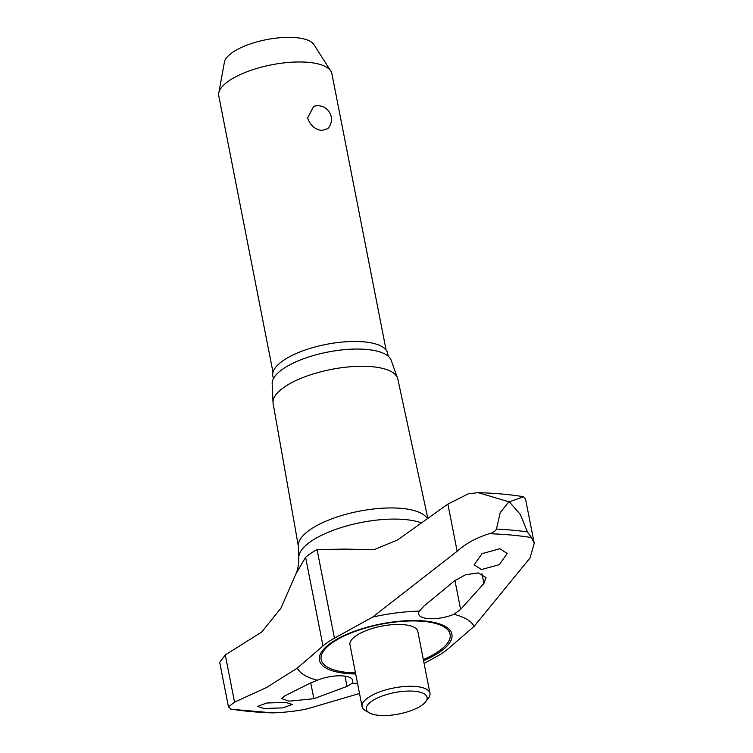 <?xml version="1.0" encoding="UTF-8"?>
<svg xmlns="http://www.w3.org/2000/svg" width="753" height="753" viewBox="0 0 753 753"><rect width="100%" height="100%" fill="white"/><g stroke="black" fill="none" stroke-linecap="round" stroke-linejoin="round"><path stroke-width="1.13" d="M419.412 611.125L423.958 606.071L454.577 580.798L465.74 574.68L478.315 572.92L486.033 577.636L483.897 583.481L460.61 609.412L453.955 614.288A23.051 8.132 -11.1 0 1 428.015 618.58A23.051 8.132 -11.1 0 1 418.64 614.043A23.051 8.132 -11.1 0 1 419.412 611.125A91.367 32.228 168.9 0 0 372.631 617.084L457.156 551.271C465.721 543.553 476.414 537.698 489.224 533.726C492.97 532.719 495.38 531.176 496.453 529.086L500.208 512.577L508.896 501.79L478.249 492.678L468.517 493.742L447.894 504.077L397.499 540.005L373.865 549.728L345.251 549.097L317.06 549.558A72.043 25.414 168.9 0 0 310.782 553.389A72.043 25.414 168.9 0 0 305.605 557.314L295.985 573.73L280.888 608.273L261.677 632.049L225.279 654.931L219.716 662.348L228.46 706.916L234.541 702.125L266.468 687.555L297.228 668.175A91.367 32.228 168.9 0 0 317.418 680.241A23.051 8.132 -11.1 0 1 343.359 675.949A23.051 8.132 -11.1 0 1 352.743 680.486A23.051 8.132 -11.1 0 1 351.962 683.404L347.011 686.397L313.85 698.709M427.478 518.732A66.245 23.371 168.9 0 0 401.556 508.388A66.245 23.371 168.9 0 0 333.419 518.243A66.245 23.371 168.9 0 0 298.348 545.614L298.762 557.86A68.194 24.049 168.9 0 1 311.394 541.115A68.194 24.049 168.9 0 1 405.01 519.542A68.194 24.049 168.9 0 1 421.576 522.949M369.346 712.856L365.487 710.644A34.582 12.199 -11.1 0 1 362.099 706.625L349.966 644.794A34.582 12.199 -11.1 0 1 356.291 635.617A34.582 12.199 -11.1 0 1 403.759 624.67A34.582 12.199 -11.1 0 1 417.83 631.475L429.963 693.315A34.582 12.199 -11.1 0 1 428.344 698.313L425.605 701.824A30.948 10.918 168.9 0 0 414.461 691.254A30.948 10.918 168.9 0 0 377.037 698.182A30.948 10.918 168.9 0 0 369.346 712.856A30.948 10.918 168.9 0 0 378.9 715.35A30.948 10.918 168.9 0 0 425.605 701.824M525.519 498.947L523.636 496.735L509.32 501.827L520.314 514.421L527.448 531.919L531.43 537.576L534.225 543.28L530.074 557.926L474.145 626.355L448.383 648.587A72.043 25.414 -11.1 0 1 436.928 656.352L424.099 663.44M427.864 518.45L397.81 379.051A63.534 22.411 168.9 0 0 397.518 378.044A63.534 22.411 168.9 0 0 371.991 366.692A63.534 22.411 168.9 0 0 306.546 376.18A63.534 22.411 168.9 0 0 273.01 402.469A63.534 22.411 168.9 0 0 273.123 403.514L298.367 546.207M397.518 378.044L391.184 360.301A60.729 21.423 168.9 0 0 366.786 349.448A60.729 21.423 168.9 0 0 304.231 358.522A60.729 21.423 168.9 0 0 272.172 383.654L273.01 402.469M310.744 682.839L313.85 698.718L289.048 701.175L281.763 698.633L284.53 696.036L310.358 683.056L317.418 680.241M481.468 569.541L474.174 564.825L482.014 553.653L499.898 548.749L507.193 553.493L499.361 564.656L481.468 569.541M285.472 702.361L292.249 704.45L282.883 707.876L264.162 708.498L257.394 706.427L266.741 703.02L285.472 702.361M362.099 706.625A34.582 12.199 -11.1 0 1 379.484 691.96A34.582 12.199 -11.1 0 1 415.891 686.51A34.582 12.199 -11.1 0 1 429.963 693.315M273.377 378.731L272.821 375.888A58.518 20.642 -11.1 0 1 302.235 351.077A58.518 20.642 -11.1 0 1 363.85 341.843A58.518 20.642 -11.1 0 1 387.654 353.355L388.209 356.207M386.101 350.023L331.885 73.69A57.633 20.331 168.9 0 0 330.812 71.064A57.633 20.331 168.9 0 0 308.438 62.358A57.633 20.331 168.9 0 0 251.229 70.208A57.633 20.331 168.9 0 0 218.775 93.043A57.633 20.331 168.9 0 0 218.784 95.885L272.991 372.217M321.813 130.514C314.792 129.422 310.067 125.224 307.657 117.92L313.606 106.418A13.61 13.61 0 0 1 327.8 128.622L321.813 130.514M218.775 93.043L224.413 62.17A46.055 16.246 -11.1 0 1 250.335 43.928A46.055 16.246 -11.1 0 1 296.061 37.65A46.055 16.246 -11.1 0 1 313.935 44.606L330.812 71.064M359.52 693.485L307.459 708.789C297.802 710.945 286.234 712.31 272.746 712.884L231.18 709.241L228.46 706.916M351.962 683.404A91.367 32.228 168.9 0 0 357.496 683.197M474.145 626.355A91.367 32.228 168.9 0 0 453.955 614.288M297.228 668.175L322.99 645.942A72.043 25.414 -11.1 0 1 334.445 638.177L372.631 617.084M423.346 659.609A65.68 23.164 168.9 0 0 438.067 651.721A65.68 23.164 168.9 0 0 409.82 620.961A65.68 23.164 168.9 0 0 353.411 632.031A65.68 23.164 168.9 0 0 333.174 642.149A65.68 23.164 168.9 0 0 347.886 672.504A65.68 23.164 168.9 0 0 355.482 672.918M423.553 660.663A67.469 23.795 168.9 0 0 439.554 652.183A67.469 23.795 168.9 0 0 424.447 620.999A67.469 23.795 168.9 0 0 331.819 642.347A67.469 23.795 168.9 0 0 346.926 673.53A67.469 23.795 168.9 0 0 355.689 673.973M527.448 531.919A230.013 81.136 168.9 0 0 512.417 530.178A230.013 81.136 168.9 0 0 496.453 529.086M344.996 676.138L347.011 686.397M230.54 709.025A226.691 79.959 168.9 0 0 272.746 712.884M454.934 580.488L460.61 609.412M481.976 573.682L483.897 583.481M447.894 504.077L457.156 551.271M225.279 654.931L234.541 702.125M317.06 549.558L334.445 638.177M305.605 557.314L322.99 645.942M531.43 537.576A226.691 79.959 168.9 0 0 489.224 533.726M409.82 620.961C390.421 621.601 371.615 625.291 353.411 632.031M295.985 573.73C297.896 569.456 298.819 564.166 298.762 557.86M525.5 498.825L534.225 543.28M523.636 496.735C509.734 494.457 494.599 493.111 478.249 492.678"/></g></svg>
